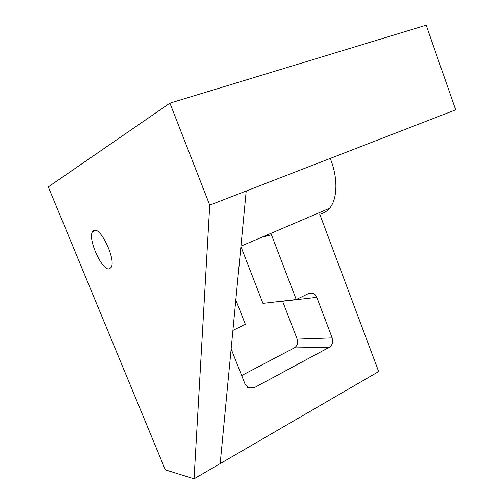 <?xml version="1.0" encoding="UTF-8"?>
<svg xmlns="http://www.w3.org/2000/svg" width="504" height="504" viewBox="0 0 504 504"><rect width="100%" height="100%" fill="white"/><g stroke="black" fill="none" stroke-linecap="round" stroke-linejoin="round"><path stroke-width="0.76" d="M109.532 268.802C102.451 271.769 87.444 239.003 92.534 231.664L93.826 230.435C100.422 226.214 116.248 259.799 111.189 267.315L109.532 268.802M270.793 233.409L271.404 234.637M261.671 237.302L271.454 234.763L296.257 299.54L308.788 293.429L312.234 293.044C314.332 293.612 315.844 295.042 316.783 297.341L332.18 337.907C333.358 342.014 332.394 345.139 329.288 347.288L253.94 387.872L248.655 388.08L245.127 384.243L231.134 348.888M241.674 375.524L294.361 347.899C297.341 345.889 298.28 342.966 297.171 339.129L282.536 301.121M232.898 330.422L245.36 324.349L235.809 299.981M296.257 299.54L262.962 303.377L240.906 246.557M321.628 213.557C324.664 212.719 327.304 210.962 329.559 208.297C337.592 199.149 338.197 177.704 330.221 158.426M220.185 463.623L194.059 478.8L165.306 469.822L48.334 186.908L169.911 103.144L426.182 25.2L455.666 109.809L246.21 190.991L220.185 463.623L378.661 371.543L319.656 213.961M246.21 190.991L209.727 205.128L194.059 478.8M169.911 103.144L209.727 205.128M294.361 347.899L329.288 347.288M247.527 387.425L253.94 387.872M282.593 301.272L316.783 297.341M297.171 339.129L332.18 337.907M95.861 230.416L92.534 231.664M308.675 293.486L312.234 293.044M329.559 208.297L240.944 246.16"/></g></svg>
